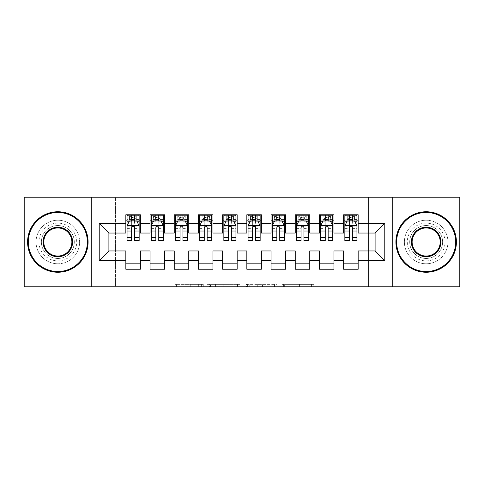<?xml version="1.0" encoding="UTF-8"?>
<svg xmlns="http://www.w3.org/2000/svg" width="484" height="484" viewBox="0 0 484 484"><rect width="100%" height="100%" fill="white"/><g stroke="black" fill="none" stroke-linecap="round" stroke-linejoin="round"><path stroke-width="0.36" stroke-dasharray="2.42 1.81" d="M203.28 286.77L176.382 286.77L203.28 286.77L203.28 284.35L190.75 284.35L190.75 286.77L190.75 284.35L203.28 284.35L203.28 286.77L203.28 284.35L190.75 284.35L190.75 286.77L190.75 284.35L203.28 284.35L176.382 284.35L203.28 284.35M426.162 223.124A18.876 18.876 0 0 0 407.286 242A18.876 18.876 0 0 0 426.162 260.876A18.876 18.876 0 0 0 445.038 242A18.876 18.876 0 0 0 426.162 223.124A18.876 18.876 0 0 0 407.286 242A18.876 18.876 0 0 0 426.162 260.876A18.876 18.876 0 0 0 445.038 242A18.876 18.876 0 0 0 426.162 223.124M57.838 223.124A18.876 18.876 0 0 0 38.962 242A18.876 18.876 0 0 0 57.838 260.876A18.876 18.876 0 0 0 76.714 242A18.876 18.876 0 0 0 57.838 223.124A18.876 18.876 0 0 0 38.962 242A18.876 18.876 0 0 0 57.838 260.876A18.876 18.876 0 0 0 76.714 242A18.876 18.876 0 0 0 57.838 223.124M311.424 286.77L283.394 286.77L311.424 286.77L311.424 284.35L299.427 284.35L313.795 284.35L313.795 286.77L313.795 284.35L283.394 284.35L313.795 284.35L313.795 286.77L313.795 284.35L311.424 284.35L311.424 286.77M297.049 286.77L284.344 286.77L297.049 286.77L297.049 284.35L299.427 284.35L297.049 284.35L297.049 286.77L297.049 284.35L284.344 284.35L284.344 286.77L284.344 284.35L297.049 284.35L297.049 286.77M281.016 286.77L283.394 286.77L281.016 286.77L281.016 284.35L283.394 284.35L281.016 284.35L281.016 286.77M174.004 286.77L176.382 286.77L174.004 286.77L174.004 284.35L176.382 284.35L174.004 284.35L174.004 286.77M368.566 286.77L115.434 286.77L115.434 197.23L368.566 197.23L368.566 286.77L459.8 286.77L459.8 197.23L368.566 197.23L368.566 286.77M24.2 286.77L115.434 286.77L115.434 197.23L24.2 197.23L24.2 286.77M239.919 286.77L237.547 286.77L239.919 286.77L239.919 284.35L239.919 286.77M209.518 286.77L237.547 286.77L207.14 286.77L209.518 286.77L209.518 284.35L239.919 284.35L207.14 284.35L207.14 286.77L207.14 284.35L209.518 284.35L209.518 286.77M246.453 286.77L276.86 286.77L244.081 286.77L246.453 286.77L246.453 284.35L276.86 284.35L276.86 286.77L276.86 284.35L262.485 284.35L262.485 286.77M333.96 263.175L333.96 269.225L319.44 269.225L319.44 263.175L333.96 263.175L333.96 250.954L343.64 250.954L343.64 263.175L358.16 263.175L358.16 250.954L375.1 250.954L375.1 233.046L358.16 233.046L358.16 214.775L343.64 214.775L343.64 220.825L358.16 220.825M319.44 214.775L333.96 214.775L333.96 220.825L319.44 220.825L319.44 214.775M285.56 263.175L285.56 269.225L271.04 269.225L271.04 263.175L285.56 263.175L285.56 250.954L295.24 250.954L295.24 263.175L309.76 263.175L309.76 250.954L319.44 250.954L319.44 263.175M271.04 214.775L285.56 214.775L285.56 220.825L271.04 220.825L271.04 214.775M237.16 263.175L237.16 269.225L222.64 269.225L222.64 263.175L237.16 263.175L237.16 250.954L246.84 250.954L246.84 263.175L261.36 263.175L261.36 250.954L271.04 250.954L271.04 263.175M222.64 214.775L237.16 214.775L237.16 220.825L222.64 220.825L222.64 214.775M188.76 263.175L188.76 269.225L174.24 269.225L174.24 263.175L188.76 263.175L188.76 250.954L198.44 250.954L198.44 263.175L212.96 263.175L212.96 250.954L222.64 250.954L222.64 263.175M174.24 214.775L188.76 214.775L188.76 220.825L174.24 220.825L174.24 214.775M140.36 263.175L140.36 269.225L125.84 269.225L125.84 263.175L140.36 263.175L140.36 250.954L150.04 250.954L150.04 263.175L164.56 263.175L164.56 250.954L174.24 250.954L174.24 263.175M125.84 214.775L140.36 214.775L140.36 220.825L125.84 220.825L125.84 214.775M150.04 214.775L164.56 214.775L164.56 220.825L150.04 220.825L150.04 214.775M164.56 263.175L164.56 269.225L150.04 269.225L150.04 263.175M198.44 214.775L212.96 214.775L212.96 220.825L198.44 220.825L198.44 214.775M212.96 263.175L212.96 269.225L198.44 269.225L198.44 263.175M246.84 214.775L261.36 214.775L261.36 220.825L246.84 220.825L246.84 214.775M261.36 263.175L261.36 269.225L246.84 269.225L246.84 263.175M295.24 214.775L309.76 214.775L309.76 220.825L295.24 220.825L295.24 214.775M309.76 263.175L309.76 269.225L295.24 269.225L295.24 263.175M358.16 263.175L358.16 269.225L343.64 269.225L343.64 263.175M343.64 220.825L343.64 233.046L333.96 233.046L333.96 220.825M319.44 220.825L319.44 233.046L309.76 233.046L309.76 220.825M295.24 220.825L295.24 233.046L285.56 233.046L285.56 220.825M271.04 220.825L271.04 233.046L261.36 233.046L261.36 220.825M246.84 220.825L246.84 233.046L237.16 233.046L237.16 220.825M222.64 220.825L222.64 233.046L212.96 233.046L212.96 220.825M198.44 220.825L198.44 233.046L188.76 233.046L188.76 220.825M174.24 220.825L174.24 233.046L164.56 233.046L164.56 220.825M125.84 220.825L125.84 233.046L108.9 233.046L108.9 250.954L125.84 250.954L125.84 263.175M150.04 220.825L150.04 233.046L140.36 233.046L140.36 220.825M349.448 220.825L344.85 220.825L344.85 217.921L349.448 217.921L349.448 214.775L356.95 214.775L344.85 214.775L344.85 220.825L352.352 220.825M325.248 220.825L320.65 220.825L320.65 217.921L325.248 217.921L325.248 214.775L332.75 214.775L320.65 214.775L320.65 220.825L328.152 220.825M301.048 220.825L296.45 220.825L296.45 217.921L301.048 217.921L301.048 214.775L308.55 214.775L296.45 214.775L296.45 220.825L303.952 220.825M276.848 220.825L272.25 220.825L272.25 217.921L276.848 217.921L276.848 214.775L284.35 214.775L272.25 214.775L272.25 220.825L279.752 220.825M252.648 220.825L248.05 220.825L248.05 217.921L252.648 217.921L252.648 214.775L260.15 214.775L248.05 214.775L248.05 220.825L255.552 220.825M228.448 220.825L223.85 220.825L223.85 217.921L228.448 217.921L228.448 214.775L235.95 214.775L223.85 214.775L223.85 220.825L231.352 220.825M204.248 220.825L199.65 220.825L199.65 217.921L204.248 217.921L204.248 214.775L211.75 214.775L199.65 214.775L199.65 220.825L207.152 220.825M180.048 220.825L175.45 220.825L175.45 217.921L180.048 217.921L180.048 214.775L187.55 214.775L175.45 214.775L175.45 220.825L182.952 220.825M155.848 220.825L151.25 220.825L151.25 217.921L155.848 217.921L155.848 214.775L163.35 214.775L151.25 214.775L151.25 220.825L158.752 220.825M131.648 220.825L127.05 220.825L127.05 217.921L131.648 217.921L131.648 214.775L139.15 214.775L127.05 214.775L127.05 220.825L134.552 220.825M91.234 286.77L91.234 197.23M392.766 197.23L392.766 286.77M212.131 286.77L215.574 286.77L212.131 286.77L212.131 284.35L210.467 284.35L210.467 286.77L210.467 284.35L215.574 284.35L212.131 284.35L212.131 286.77M215.574 286.77L223.172 286.77L215.574 286.77L215.574 284.35L223.172 284.35L223.172 286.77L223.172 284.35L215.574 284.35L215.574 286.77M246.453 284.35L260.114 284.35L260.114 286.77L260.114 284.35L257.736 284.35L260.114 284.35L260.114 286.77L260.114 284.35L262.485 284.35M247.403 284.35L247.403 286.77L247.403 284.35M244.081 284.35L244.081 286.77L244.081 284.35M127.05 225.786L127.05 237.402L127.05 225.786L129.47 220.946L136.73 220.946L139.15 225.786L139.15 237.402L139.15 225.786M127.05 240.548L127.05 217.921L139.15 217.921L139.15 220.825L127.05 220.825L127.637 219.978L138.563 219.978L127.637 219.978M139.15 240.548L139.15 217.921L134.552 217.921L134.552 214.775M134.915 217.437L134.915 218.163L131.285 218.163L131.285 217.437L134.915 217.437L136.73 215.622L136.73 219.978L136.73 215.622L138.563 215.622L139.15 214.775L139.15 220.825L138.563 219.978M131.648 240.548L131.648 227.008L127.05 227.008M127.05 226.161L131.648 226.161L131.648 237.402L131.648 227.601C132.616 225.768 133.584 225.768 134.552 227.601L134.552 237.402L134.552 226.161L139.15 226.161M136.73 215.622L127.637 215.622L127.05 214.775L131.648 214.775M131.648 217.921L131.648 227.008M139.15 227.008L134.552 227.008L134.552 217.921M131.648 226.161L131.648 220.946M134.552 220.946L134.552 226.161M134.552 227.008L134.552 240.548M131.285 217.437L129.47 215.622L129.47 219.978L131.285 218.163M129.47 215.622L129.47 219.978M127.637 215.622L138.563 215.622M136.73 219.978L134.915 218.163M151.25 225.786L151.25 237.402L151.25 225.786L153.67 220.946L160.93 220.946L163.35 225.786L163.35 237.402L163.35 225.786M151.25 240.548L151.25 217.921L163.35 217.921L163.35 220.825L151.25 220.825L151.837 219.978L162.763 219.978L151.837 219.978M163.35 240.548L163.35 217.921L158.752 217.921L158.752 214.775M159.115 217.437L159.115 218.163L155.485 218.163L155.485 217.437L159.115 217.437L160.93 215.622L160.93 219.978L160.93 215.622L162.763 215.622L163.35 214.775L163.35 220.825L162.763 219.978M155.848 240.548L155.848 227.008L151.25 227.008M151.25 226.161L155.848 226.161L155.848 237.402L155.848 227.601C156.816 225.768 157.784 225.768 158.752 227.601L158.752 237.402L158.752 226.161L163.35 226.161M160.93 215.622L151.837 215.622L151.25 214.775L155.848 214.775M155.848 217.921L155.848 227.008M163.35 227.008L158.752 227.008L158.752 217.921M155.848 226.161L155.848 220.946M158.752 220.946L158.752 226.161M158.752 227.008L158.752 240.548M155.485 217.437L153.67 215.622L153.67 219.978L155.485 218.163M153.67 215.622L153.67 219.978M151.837 215.622L162.763 215.622M160.93 219.978L159.115 218.163M175.45 225.786L175.45 237.402L175.45 225.786L177.87 220.946L185.13 220.946L187.55 225.786L187.55 237.402L187.55 225.786M175.45 240.548L175.45 217.921L187.55 217.921L187.55 220.825L175.45 220.825L176.037 219.978L186.963 219.978L176.037 219.978M187.55 240.548L187.55 217.921L182.952 217.921L182.952 214.775M183.315 217.437L183.315 218.163L179.685 218.163L179.685 217.437L183.315 217.437L185.13 215.622L185.13 219.978L185.13 215.622L186.963 215.622L187.55 214.775L187.55 220.825L186.963 219.978M180.048 240.548L180.048 227.008L175.45 227.008M175.45 226.161L180.048 226.161L180.048 237.402L180.048 227.601C181.016 225.768 181.984 225.768 182.952 227.601L182.952 237.402L182.952 226.161L187.55 226.161M185.13 215.622L176.037 215.622L175.45 214.775L180.048 214.775M180.048 217.921L180.048 227.008M187.55 227.008L182.952 227.008L182.952 217.921M180.048 226.161L180.048 220.946M182.952 220.946L182.952 226.161M182.952 227.008L182.952 240.548M179.685 217.437L177.87 215.622L177.87 219.978L179.685 218.163M177.87 215.622L177.87 219.978M176.037 215.622L186.963 215.622M185.13 219.978L183.315 218.163M57.838 211.75A30.25 30.25 0 0 1 88.088 242A30.25 30.25 0 0 1 57.838 272.25A30.25 30.25 0 0 1 27.588 242A30.25 30.25 0 0 1 57.838 211.75A30.25 30.25 0 0 1 88.088 242A30.25 30.25 0 0 1 57.838 272.25A30.25 30.25 0 0 1 27.588 242A30.25 30.25 0 0 1 57.838 211.75A30.25 30.25 0 0 1 88.088 242A30.25 30.25 0 0 1 57.838 272.25A30.25 30.25 0 0 1 27.588 242A30.25 30.25 0 0 1 57.838 211.75M57.838 263.78A21.78 21.78 0 0 0 79.618 242A21.78 21.78 0 0 0 57.838 220.22A21.78 21.78 0 0 1 79.618 242A21.78 21.78 0 0 1 57.838 263.78A21.78 21.78 0 0 1 36.058 242A21.78 21.78 0 0 1 57.838 220.22A21.78 21.78 0 0 0 36.058 242A21.78 21.78 0 0 0 57.838 263.78M57.838 256.036A14.036 14.036 0 0 1 43.802 242A14.036 14.036 0 0 1 57.838 227.964A14.036 14.036 0 0 1 71.874 242A14.036 14.036 0 0 1 57.838 256.036M57.838 225.544A16.456 16.456 0 0 1 74.294 242A16.456 16.456 0 0 1 57.838 258.456A16.456 16.456 0 0 1 41.382 242A16.456 16.456 0 0 1 57.838 225.544A16.456 16.456 0 0 1 74.294 242A16.456 16.456 0 0 1 57.838 258.456A16.456 16.456 0 0 1 41.382 242A16.456 16.456 0 0 1 57.838 225.544M426.162 211.75A30.25 30.25 0 0 1 456.412 242A30.25 30.25 0 0 1 426.162 272.25A30.25 30.25 0 0 1 395.912 242A30.25 30.25 0 0 1 426.162 211.75A30.25 30.25 0 0 1 456.412 242A30.25 30.25 0 0 1 426.162 272.25A30.25 30.25 0 0 1 395.912 242A30.25 30.25 0 0 1 426.162 211.75A30.25 30.25 0 0 1 456.412 242A30.25 30.25 0 0 1 426.162 272.25A30.25 30.25 0 0 1 395.912 242A30.25 30.25 0 0 1 426.162 211.75M426.162 263.78A21.78 21.78 0 0 0 447.942 242A21.78 21.78 0 0 0 426.162 220.22A21.78 21.78 0 0 1 447.942 242A21.78 21.78 0 0 1 426.162 263.78A21.78 21.78 0 0 1 404.382 242A21.78 21.78 0 0 1 426.162 220.22A21.78 21.78 0 0 0 404.382 242A21.78 21.78 0 0 0 426.162 263.78M426.162 256.036A14.036 14.036 0 0 1 412.126 242A14.036 14.036 0 0 1 426.162 227.964A14.036 14.036 0 0 1 440.198 242A14.036 14.036 0 0 1 426.162 256.036M426.162 225.544A16.456 16.456 0 0 1 442.618 242A16.456 16.456 0 0 1 426.162 258.456A16.456 16.456 0 0 1 409.706 242A16.456 16.456 0 0 1 426.162 225.544A16.456 16.456 0 0 1 442.618 242A16.456 16.456 0 0 1 426.162 258.456A16.456 16.456 0 0 1 409.706 242A16.456 16.456 0 0 1 426.162 225.544M199.65 225.786L199.65 237.402L199.65 225.786L202.07 220.946L209.33 220.946L211.75 225.786L211.75 237.402L211.75 225.786M199.65 240.548L199.65 217.921L211.75 217.921L211.75 220.825L199.65 220.825L200.237 219.978L211.163 219.978L200.237 219.978M211.75 240.548L211.75 217.921L207.152 217.921L207.152 214.775M207.515 217.437L207.515 218.163L203.885 218.163L203.885 217.437L207.515 217.437L209.33 215.622L209.33 219.978L209.33 215.622L211.163 215.622L211.75 214.775L211.75 220.825L211.163 219.978M204.248 240.548L204.248 227.008L199.65 227.008M199.65 226.161L204.248 226.161L204.248 237.402L204.248 227.601C205.216 225.768 206.184 225.768 207.152 227.601L207.152 237.402L207.152 226.161L211.75 226.161M209.33 215.622L200.237 215.622L199.65 214.775L204.248 214.775M204.248 217.921L204.248 227.008M211.75 227.008L207.152 227.008L207.152 217.921M204.248 226.161L204.248 220.946M207.152 220.946L207.152 226.161M207.152 227.008L207.152 240.548M203.885 217.437L202.07 215.622L202.07 219.978L203.885 218.163M202.07 215.622L202.07 219.978M200.237 215.622L211.163 215.622M209.33 219.978L207.515 218.163M223.85 225.786L223.85 237.402L223.85 225.786L226.27 220.946L233.53 220.946L235.95 225.786L235.95 237.402L235.95 225.786M223.85 240.548L223.85 217.921L235.95 217.921L235.95 220.825L223.85 220.825L224.437 219.978L235.363 219.978L224.437 219.978M235.95 240.548L235.95 217.921L231.352 217.921L231.352 214.775M231.715 217.437L231.715 218.163L228.085 218.163L228.085 217.437L231.715 217.437L233.53 215.622L233.53 219.978L233.53 215.622L235.363 215.622L235.95 214.775L235.95 220.825L235.363 219.978M228.448 240.548L228.448 227.008L223.85 227.008M223.85 226.161L228.448 226.161L228.448 237.402L228.448 227.601C229.416 225.768 230.384 225.768 231.352 227.601L231.352 237.402L231.352 226.161L235.95 226.161M233.53 215.622L224.437 215.622L223.85 214.775L228.448 214.775M228.448 217.921L228.448 227.008M235.95 227.008L231.352 227.008L231.352 217.921M228.448 226.161L228.448 220.946M231.352 220.946L231.352 226.161M231.352 227.008L231.352 240.548M228.085 217.437L226.27 215.622L226.27 219.978L228.085 218.163M226.27 215.622L226.27 219.978M224.437 215.622L235.363 215.622M233.53 219.978L231.715 218.163M248.05 225.786L248.05 237.402L248.05 225.786L250.47 220.946L257.73 220.946L260.15 225.786L260.15 237.402L260.15 225.786M248.05 240.548L248.05 217.921L260.15 217.921L260.15 220.825L248.05 220.825L248.637 219.978L259.563 219.978L248.637 219.978M260.15 240.548L260.15 217.921L255.552 217.921L255.552 214.775M255.915 217.437L255.915 218.163L252.285 218.163L252.285 217.437L255.915 217.437L257.73 215.622L257.73 219.978L257.73 215.622L259.563 215.622L260.15 214.775L260.15 220.825L259.563 219.978M252.648 240.548L252.648 227.008L248.05 227.008M248.05 226.161L252.648 226.161L252.648 237.402L252.648 227.601C253.616 225.768 254.584 225.768 255.552 227.601L255.552 237.402L255.552 226.161L260.15 226.161M257.73 215.622L248.637 215.622L248.05 214.775L252.648 214.775M252.648 217.921L252.648 227.008M260.15 227.008L255.552 227.008L255.552 217.921M252.648 226.161L252.648 220.946M255.552 220.946L255.552 226.161M255.552 227.008L255.552 240.548M252.285 217.437L250.47 215.622L250.47 219.978L252.285 218.163M250.47 215.622L250.47 219.978M248.637 215.622L259.563 215.622M257.73 219.978L255.915 218.163M272.25 225.786L272.25 237.402L272.25 225.786L274.67 220.946L281.93 220.946L284.35 225.786L284.35 237.402L284.35 225.786M272.25 240.548L272.25 217.921L284.35 217.921L284.35 220.825L272.25 220.825L272.837 219.978L283.763 219.978L272.837 219.978M284.35 240.548L284.35 217.921L279.752 217.921L279.752 214.775M280.115 217.437L280.115 218.163L276.485 218.163L276.485 217.437L280.115 217.437L281.93 215.622L281.93 219.978L281.93 215.622L283.763 215.622L284.35 214.775L284.35 220.825L283.763 219.978M276.848 240.548L276.848 227.008L272.25 227.008M272.25 226.161L276.848 226.161L276.848 237.402L276.848 227.601C277.816 225.768 278.784 225.768 279.752 227.601L279.752 237.402L279.752 226.161L284.35 226.161M281.93 215.622L272.837 215.622L272.25 214.775L276.848 214.775M276.848 217.921L276.848 227.008M284.35 227.008L279.752 227.008L279.752 217.921M276.848 226.161L276.848 220.946M279.752 220.946L279.752 226.161M279.752 227.008L279.752 240.548M276.485 217.437L274.67 215.622L274.67 219.978L276.485 218.163M274.67 215.622L274.67 219.978M272.837 215.622L283.763 215.622M281.93 219.978L280.115 218.163M296.45 225.786L296.45 237.402L296.45 225.786L298.87 220.946L306.13 220.946L308.55 225.786L308.55 237.402L308.55 225.786M296.45 240.548L296.45 217.921L308.55 217.921L308.55 220.825L296.45 220.825L297.037 219.978L307.963 219.978L297.037 219.978M308.55 240.548L308.55 217.921L303.952 217.921L303.952 214.775M304.315 217.437L304.315 218.163L300.685 218.163L300.685 217.437L304.315 217.437L306.13 215.622L306.13 219.978L306.13 215.622L307.963 215.622L308.55 214.775L308.55 220.825L307.963 219.978M301.048 240.548L301.048 227.008L296.45 227.008M296.45 226.161L301.048 226.161L301.048 237.402L301.048 227.601C302.016 225.768 302.984 225.768 303.952 227.601L303.952 237.402L303.952 226.161L308.55 226.161M306.13 215.622L297.037 215.622L296.45 214.775L301.048 214.775M301.048 217.921L301.048 227.008M308.55 227.008L303.952 227.008L303.952 217.921M301.048 226.161L301.048 220.946M303.952 220.946L303.952 226.161M303.952 227.008L303.952 240.548M300.685 217.437L298.87 215.622L298.87 219.978L300.685 218.163M298.87 215.622L298.87 219.978M297.037 215.622L307.963 215.622M306.13 219.978L304.315 218.163M320.65 225.786L320.65 237.402L320.65 225.786L323.07 220.946L330.33 220.946L332.75 225.786L332.75 237.402L332.75 225.786M320.65 240.548L320.65 217.921L332.75 217.921L332.75 220.825L320.65 220.825L321.237 219.978L332.163 219.978L321.237 219.978M332.75 240.548L332.75 217.921L328.152 217.921L328.152 214.775M328.515 217.437L328.515 218.163L324.885 218.163L324.885 217.437L328.515 217.437L330.33 215.622L330.33 219.978L330.33 215.622L332.163 215.622L332.75 214.775L332.75 220.825L332.163 219.978M325.248 240.548L325.248 227.008L320.65 227.008M320.65 226.161L325.248 226.161L325.248 237.402L325.248 227.601C326.216 225.768 327.184 225.768 328.152 227.601L328.152 237.402L328.152 226.161L332.75 226.161M330.33 215.622L321.237 215.622L320.65 214.775L325.248 214.775M325.248 217.921L325.248 227.008M332.75 227.008L328.152 227.008L328.152 217.921M325.248 226.161L325.248 220.946M328.152 220.946L328.152 226.161M328.152 227.008L328.152 240.548M324.885 217.437L323.07 215.622L323.07 219.978L324.885 218.163M323.07 215.622L323.07 219.978M321.237 215.622L332.163 215.622M330.33 219.978L328.515 218.163M344.85 225.786L344.85 237.402L344.85 225.786L347.27 220.946L354.53 220.946L356.95 225.786L356.95 237.402L356.95 225.786M344.85 240.548L344.85 217.921L356.95 217.921L356.95 220.825L344.85 220.825L345.437 219.978L356.363 219.978L345.437 219.978M356.95 240.548L356.95 217.921L352.352 217.921L352.352 214.775M352.715 217.437L352.715 218.163L349.085 218.163L349.085 217.437L352.715 217.437L354.53 215.622L354.53 219.978L354.53 215.622L356.363 215.622L356.95 214.775L356.95 220.825L356.363 219.978M349.448 240.548L349.448 227.008L344.85 227.008M344.85 226.161L349.448 226.161L349.448 237.402L349.448 227.601C350.416 225.768 351.384 225.768 352.352 227.601L352.352 237.402L352.352 226.161L356.95 226.161M354.53 215.622L345.437 215.622L344.85 214.775L349.448 214.775M349.448 217.921L349.448 227.008M356.95 227.008L352.352 227.008L352.352 217.921M349.448 226.161L349.448 220.946M352.352 220.946L352.352 226.161M352.352 227.008L352.352 240.548M349.085 217.437L347.27 215.622L347.27 219.978L349.085 218.163M347.27 215.622L347.27 219.978M345.437 215.622L356.363 215.622M354.53 219.978L352.715 218.163M201.616 284.35L201.616 286.77L201.616 284.35M198.349 284.35L198.349 286.77L198.349 284.35M176.382 284.35L176.382 286.77L176.382 284.35M237.547 284.35L237.547 286.77L237.547 284.35M274.482 284.35L274.482 286.77L274.482 284.35M257.736 284.35L257.736 286.77L257.736 284.35M249.78 284.35L249.78 286.77L249.78 284.35M299.427 284.35L299.427 286.77L299.427 284.35M283.394 284.35L283.394 286.77L283.394 284.35M127.11 225.665L139.089 225.665M127.05 234.885L131.648 234.885M131.648 222.083L127.05 222.083M139.15 222.083L134.552 222.083M129.325 221.236L131.648 221.236M134.552 221.236L136.875 221.236M134.552 234.885L139.15 234.885M127.05 228.4L131.648 228.4M134.552 228.4L139.15 228.4M139.15 219.464L134.552 219.464M131.648 219.464L127.05 219.464M136.845 215.622L136.845 219.978M129.355 215.622L129.355 219.978M151.31 225.665L163.289 225.665M151.25 234.885L155.848 234.885M155.848 222.083L151.25 222.083M163.35 222.083L158.752 222.083M153.525 221.236L155.848 221.236M158.752 221.236L161.075 221.236M158.752 234.885L163.35 234.885M151.25 228.4L155.848 228.4M158.752 228.4L163.35 228.4M163.35 219.464L158.752 219.464M155.848 219.464L151.25 219.464M161.045 215.622L161.045 219.978M153.555 215.622L153.555 219.978M175.511 225.665L187.489 225.665M175.45 234.885L180.048 234.885M180.048 222.083L175.45 222.083M187.55 222.083L182.952 222.083M177.725 221.236L180.048 221.236M182.952 221.236L185.275 221.236M182.952 234.885L187.55 234.885M175.45 228.4L180.048 228.4M182.952 228.4L187.55 228.4M187.55 219.464L182.952 219.464M180.048 219.464L175.45 219.464M185.245 215.622L185.245 219.978M177.755 215.622L177.755 219.978M199.71 225.665L211.689 225.665M199.65 234.885L204.248 234.885M204.248 222.083L199.65 222.083M211.75 222.083L207.152 222.083M201.925 221.236L204.248 221.236M207.152 221.236L209.475 221.236M207.152 234.885L211.75 234.885M199.65 228.4L204.248 228.4M207.152 228.4L211.75 228.4M211.75 219.464L207.152 219.464M204.248 219.464L199.65 219.464M209.445 215.622L209.445 219.978M201.955 215.622L201.955 219.978M223.911 225.665L235.889 225.665M223.85 234.885L228.448 234.885M228.448 222.083L223.85 222.083M235.95 222.083L231.352 222.083M226.125 221.236L228.448 221.236M231.352 221.236L233.675 221.236M231.352 234.885L235.95 234.885M223.85 228.4L228.448 228.4M231.352 228.4L235.95 228.4M235.95 219.464L231.352 219.464M228.448 219.464L223.85 219.464M233.645 215.622L233.645 219.978M226.155 215.622L226.155 219.978M248.111 225.665L260.089 225.665M248.05 234.885L252.648 234.885M252.648 222.083L248.05 222.083M260.15 222.083L255.552 222.083M250.325 221.236L252.648 221.236M255.552 221.236L257.875 221.236M255.552 234.885L260.15 234.885M248.05 228.4L252.648 228.4M255.552 228.4L260.15 228.4M260.15 219.464L255.552 219.464M252.648 219.464L248.05 219.464M257.845 215.622L257.845 219.978M250.355 215.622L250.355 219.978M272.31 225.665L284.289 225.665M272.25 234.885L276.848 234.885M276.848 222.083L272.25 222.083M284.35 222.083L279.752 222.083M274.525 221.236L276.848 221.236M279.752 221.236L282.075 221.236M279.752 234.885L284.35 234.885M272.25 228.4L276.848 228.4M279.752 228.4L284.35 228.4M284.35 219.464L279.752 219.464M276.848 219.464L272.25 219.464M282.045 215.622L282.045 219.978M274.555 215.622L274.555 219.978M296.51 225.665L308.489 225.665M296.45 234.885L301.048 234.885M301.048 222.083L296.45 222.083M308.55 222.083L303.952 222.083M298.725 221.236L301.048 221.236M303.952 221.236L306.275 221.236M303.952 234.885L308.55 234.885M296.45 228.4L301.048 228.4M303.952 228.4L308.55 228.4M308.55 219.464L303.952 219.464M301.048 219.464L296.45 219.464M306.245 215.622L306.245 219.978M298.755 215.622L298.755 219.978M320.711 225.665L332.689 225.665M320.65 234.885L325.248 234.885M325.248 222.083L320.65 222.083M332.75 222.083L328.152 222.083M322.925 221.236L325.248 221.236M328.152 221.236L330.475 221.236M328.152 234.885L332.75 234.885M320.65 228.4L325.248 228.4M328.152 228.4L332.75 228.4M332.75 219.464L328.152 219.464M325.248 219.464L320.65 219.464M330.445 215.622L330.445 219.978M322.955 215.622L322.955 219.978M344.911 225.665L356.889 225.665M344.85 234.885L349.448 234.885M349.448 222.083L344.85 222.083M356.95 222.083L352.352 222.083M347.125 221.236L349.448 221.236M352.352 221.236L354.675 221.236M352.352 234.885L356.95 234.885M344.85 228.4L349.448 228.4M352.352 228.4L356.95 228.4M356.95 219.464L352.352 219.464M349.448 219.464L344.85 219.464M354.645 215.622L354.645 219.978M347.155 215.622L347.155 219.978M127.05 237.402L131.648 237.402M134.552 237.402L139.15 237.402M151.25 237.402L155.848 237.402M158.752 237.402L163.35 237.402M175.45 237.402L180.048 237.402M182.952 237.402L187.55 237.402M199.65 237.402L204.248 237.402M207.152 237.402L211.75 237.402M223.85 237.402L228.448 237.402M231.352 237.402L235.95 237.402M248.05 237.402L252.648 237.402M255.552 237.402L260.15 237.402M272.25 237.402L276.848 237.402M279.752 237.402L284.35 237.402M296.45 237.402L301.048 237.402M303.952 237.402L308.55 237.402M320.65 237.402L325.248 237.402M328.152 237.402L332.75 237.402M344.85 237.402L349.448 237.402M352.352 237.402L356.95 237.402"/><path stroke-width="0.73" d="M392.766 286.77L459.8 286.77L459.8 197.23L392.766 197.23L392.766 286.77L91.234 286.77L91.234 197.23L24.2 197.23L24.2 286.77L91.234 286.77M392.766 197.23L91.234 197.23M99.22 260.634L99.22 223.366L125.84 223.366L125.84 233.046L108.9 233.046L108.9 250.954L99.22 260.634L125.84 260.634L125.84 269.225L140.36 269.225L140.36 260.634L150.04 260.634L150.04 269.225L164.56 269.225L164.56 260.634L174.24 260.634L174.24 269.225L188.76 269.225L188.76 260.634L198.44 260.634L198.44 269.225L212.96 269.225L212.96 260.634L222.64 260.634L222.64 269.225L237.16 269.225L237.16 260.634L246.84 260.634L246.84 269.225L261.36 269.225L261.36 260.634L271.04 260.634L271.04 269.225L285.56 269.225L285.56 260.634L295.24 260.634L295.24 269.225L309.76 269.225L309.76 260.634L319.44 260.634L319.44 269.225L333.96 269.225L333.96 260.634L343.64 260.634L343.64 269.225L358.16 269.225L358.16 250.954L375.1 250.954L375.1 233.046L358.16 233.046L358.16 223.366L384.78 223.366L384.78 260.634L358.16 260.634M358.16 223.366L358.16 214.775L343.64 214.775L343.64 223.366L333.96 223.366L333.96 214.775L319.44 214.775L319.44 223.366L309.76 223.366L309.76 214.775L295.24 214.775L295.24 223.366L285.56 223.366L285.56 214.775L271.04 214.775L271.04 223.366L261.36 223.366L261.36 214.775L246.84 214.775L246.84 223.366L237.16 223.366L237.16 214.775L222.64 214.775L222.64 223.366L212.96 223.366L212.96 214.775L198.44 214.775L198.44 223.366L188.76 223.366L188.76 214.775L174.24 214.775L174.24 223.366L164.56 223.366L164.56 214.775L150.04 214.775L150.04 223.366L140.36 223.366L140.36 214.775L125.84 214.775L125.84 223.366M333.96 260.634L333.96 250.954L343.64 250.954L343.64 260.634M384.78 223.366L375.1 233.046M309.76 260.634L309.76 250.954L319.44 250.954L319.44 260.634M343.64 223.366L343.64 233.046L333.96 233.046L333.96 223.366M285.56 260.634L285.56 250.954L295.24 250.954L295.24 260.634M319.44 223.366L319.44 233.046L309.76 233.046L309.76 223.366M261.36 260.634L261.36 250.954L271.04 250.954L271.04 260.634M295.24 223.366L295.24 233.046L285.56 233.046L285.56 223.366M237.16 260.634L237.16 250.954L246.84 250.954L246.84 260.634M271.04 223.366L271.04 233.046L261.36 233.046L261.36 223.366M212.96 260.634L212.96 250.954L222.64 250.954L222.64 260.634M246.84 223.366L246.84 233.046L237.16 233.046L237.16 223.366M188.76 260.634L188.76 250.954L198.44 250.954L198.44 260.634M222.64 223.366L222.64 233.046L212.96 233.046L212.96 223.366M164.56 260.634L164.56 250.954L174.24 250.954L174.24 260.634M198.44 223.366L198.44 233.046L188.76 233.046L188.76 223.366M140.36 260.634L140.36 250.954L150.04 250.954L150.04 260.634M174.24 223.366L174.24 233.046L164.56 233.046L164.56 223.366M108.9 250.954L125.84 250.954L125.84 260.634M150.04 223.366L150.04 233.046L140.36 233.046L140.36 223.366M343.64 220.825L344.85 220.825M356.95 220.825L358.16 220.825M319.44 220.825L320.65 220.825M332.75 220.825L333.96 220.825M295.24 220.825L296.45 220.825M308.55 220.825L309.76 220.825M271.04 220.825L272.25 220.825M284.35 220.825L285.56 220.825M246.84 220.825L248.05 220.825M260.15 220.825L261.36 220.825M222.64 220.825L223.85 220.825M235.95 220.825L237.16 220.825M198.44 220.825L199.65 220.825M211.75 220.825L212.96 220.825M174.24 220.825L175.45 220.825M187.55 220.825L188.76 220.825M150.04 220.825L151.25 220.825M163.35 220.825L164.56 220.825M125.84 220.825L127.05 220.825M139.15 220.825L140.36 220.825M125.84 263.175L140.36 263.175M150.04 263.175L164.56 263.175M174.24 263.175L188.76 263.175M198.44 263.175L212.96 263.175M222.64 263.175L237.16 263.175M246.84 263.175L261.36 263.175M271.04 263.175L285.56 263.175M295.24 263.175L309.76 263.175M319.44 263.175L333.96 263.175M343.64 263.175L358.16 263.175M99.22 223.366L108.9 233.046M375.1 250.954L384.78 260.634M134.552 217.921L131.648 217.921M139.15 237.517L134.552 237.517L134.552 240.548L139.15 240.548L139.15 225.786L136.73 220.946L129.47 220.946L127.05 225.786L127.05 240.548L131.648 240.548L131.648 237.517L127.05 237.517M127.05 225.786L127.05 214.775M139.15 225.786L139.15 214.775M131.648 220.946L131.648 214.775M134.552 214.775L134.552 220.946M134.552 237.517L134.552 227.601C133.584 225.738 132.616 225.738 131.648 227.601L131.648 237.517M134.552 220.825L131.648 220.825M158.752 217.921L155.848 217.921M163.35 237.517L158.752 237.517L158.752 240.548L163.35 240.548L163.35 225.786L160.93 220.946L153.67 220.946L151.25 225.786L151.25 240.548L155.848 240.548L155.848 237.517L151.25 237.517M151.25 225.786L151.25 214.775M163.35 225.786L163.35 214.775M155.848 220.946L155.848 214.775M158.752 214.775L158.752 220.946M158.752 237.517L158.752 227.601C157.784 225.738 156.816 225.738 155.848 227.601L155.848 237.517M158.752 220.825L155.848 220.825M182.952 217.921L180.048 217.921M187.55 237.517L182.952 237.517L182.952 240.548L187.55 240.548L187.55 225.786L185.13 220.946L177.87 220.946L175.45 225.786L175.45 240.548L180.048 240.548L180.048 237.517L175.45 237.517M175.45 225.786L175.45 214.775M187.55 225.786L187.55 214.775M180.048 220.946L180.048 214.775M182.952 214.775L182.952 220.946M182.952 237.517L182.952 227.601C181.984 225.738 181.016 225.738 180.048 227.601L180.048 237.517M182.952 220.825L180.048 220.825M57.838 271.524A29.524 29.524 0 0 0 87.362 242A29.524 29.524 0 0 0 57.838 212.476A29.524 29.524 0 0 0 28.314 242A29.524 29.524 0 0 0 57.838 271.524M57.838 211.75A30.25 30.25 0 0 1 88.088 242A30.25 30.25 0 0 1 57.838 272.25A30.25 30.25 0 0 1 27.588 242A30.25 30.25 0 0 1 57.838 211.75M57.838 256.762A14.762 14.762 0 0 1 43.076 242A14.762 14.762 0 0 1 57.838 227.238A14.762 14.762 0 0 1 72.6 242A14.762 14.762 0 0 1 57.838 256.762M57.838 227.964A14.036 14.036 0 0 0 43.802 242A14.036 14.036 0 0 0 57.838 256.036A14.036 14.036 0 0 0 71.874 242A14.036 14.036 0 0 0 57.838 227.964M426.162 271.524A29.524 29.524 0 0 0 455.686 242A29.524 29.524 0 0 0 426.162 212.476A29.524 29.524 0 0 0 396.638 242A29.524 29.524 0 0 0 426.162 271.524M426.162 211.75A30.25 30.25 0 0 1 456.412 242A30.25 30.25 0 0 1 426.162 272.25A30.25 30.25 0 0 1 395.912 242A30.25 30.25 0 0 1 426.162 211.75M426.162 256.762A14.762 14.762 0 0 1 411.4 242A14.762 14.762 0 0 1 426.162 227.238A14.762 14.762 0 0 1 440.924 242A14.762 14.762 0 0 1 426.162 256.762M426.162 227.964A14.036 14.036 0 0 0 412.126 242A14.036 14.036 0 0 0 426.162 256.036A14.036 14.036 0 0 0 440.198 242A14.036 14.036 0 0 0 426.162 227.964M207.152 217.921L204.248 217.921M211.75 237.517L207.152 237.517L207.152 240.548L211.75 240.548L211.75 225.786L209.33 220.946L202.07 220.946L199.65 225.786L199.65 240.548L204.248 240.548L204.248 237.517L199.65 237.517M199.65 225.786L199.65 214.775M211.75 225.786L211.75 214.775M204.248 220.946L204.248 214.775M207.152 214.775L207.152 220.946M207.152 237.517L207.152 227.601C206.184 225.738 205.216 225.738 204.248 227.601L204.248 237.517M207.152 220.825L204.248 220.825M231.352 217.921L228.448 217.921M235.95 237.517L231.352 237.517L231.352 240.548L235.95 240.548L235.95 225.786L233.53 220.946L226.27 220.946L223.85 225.786L223.85 240.548L228.448 240.548L228.448 237.517L223.85 237.517M223.85 225.786L223.85 214.775M235.95 225.786L235.95 214.775M228.448 220.946L228.448 214.775M231.352 214.775L231.352 220.946M231.352 237.517L231.352 227.601C230.384 225.738 229.416 225.738 228.448 227.601L228.448 237.517M231.352 220.825L228.448 220.825M255.552 217.921L252.648 217.921M260.15 237.517L255.552 237.517L255.552 240.548L260.15 240.548L260.15 225.786L257.73 220.946L250.47 220.946L248.05 225.786L248.05 240.548L252.648 240.548L252.648 237.517L248.05 237.517M248.05 225.786L248.05 214.775M260.15 225.786L260.15 214.775M252.648 220.946L252.648 214.775M255.552 214.775L255.552 220.946M255.552 237.517L255.552 227.601C254.584 225.738 253.616 225.738 252.648 227.601L252.648 237.517M255.552 220.825L252.648 220.825M279.752 217.921L276.848 217.921M284.35 237.517L279.752 237.517L279.752 240.548L284.35 240.548L284.35 225.786L281.93 220.946L274.67 220.946L272.25 225.786L272.25 240.548L276.848 240.548L276.848 237.517L272.25 237.517M272.25 225.786L272.25 214.775M284.35 225.786L284.35 214.775M276.848 220.946L276.848 214.775M279.752 214.775L279.752 220.946M279.752 237.517L279.752 227.601C278.784 225.738 277.816 225.738 276.848 227.601L276.848 237.517M279.752 220.825L276.848 220.825M303.952 217.921L301.048 217.921M308.55 237.517L303.952 237.517L303.952 240.548L308.55 240.548L308.55 225.786L306.13 220.946L298.87 220.946L296.45 225.786L296.45 240.548L301.048 240.548L301.048 237.517L296.45 237.517M296.45 225.786L296.45 214.775M308.55 225.786L308.55 214.775M301.048 220.946L301.048 214.775M303.952 214.775L303.952 220.946M303.952 237.517L303.952 227.601C302.984 225.738 302.016 225.738 301.048 227.601L301.048 237.517M303.952 220.825L301.048 220.825M328.152 217.921L325.248 217.921M332.75 237.517L328.152 237.517L328.152 240.548L332.75 240.548L332.75 225.786L330.33 220.946L323.07 220.946L320.65 225.786L320.65 240.548L325.248 240.548L325.248 237.517L320.65 237.517M320.65 225.786L320.65 214.775M332.75 225.786L332.75 214.775M325.248 220.946L325.248 214.775M328.152 214.775L328.152 220.946M328.152 237.517L328.152 227.601C327.184 225.738 326.216 225.738 325.248 227.601L325.248 237.517M328.152 220.825L325.248 220.825M352.352 217.921L349.448 217.921M356.95 237.517L352.352 237.517L352.352 240.548L356.95 240.548L356.95 225.786L354.53 220.946L347.27 220.946L344.85 225.786L344.85 240.548L349.448 240.548L349.448 237.517L344.85 237.517M344.85 225.786L344.85 214.775M356.95 225.786L356.95 214.775M349.448 220.946L349.448 214.775M352.352 214.775L352.352 220.946M352.352 237.517L352.352 227.601C351.384 225.738 350.416 225.738 349.448 227.601L349.448 237.517M352.352 220.825L349.448 220.825M139.089 225.665L127.11 225.665M127.05 221.236L129.325 221.236M136.875 221.236L139.15 221.236M131.648 231.025L127.05 231.025M139.15 231.025L134.552 231.025M134.552 219.464L131.648 219.464M163.289 225.665L151.31 225.665M151.25 221.236L153.525 221.236M161.075 221.236L163.35 221.236M155.848 231.025L151.25 231.025M163.35 231.025L158.752 231.025M158.752 219.464L155.848 219.464M187.489 225.665L175.511 225.665M175.45 221.236L177.725 221.236M185.275 221.236L187.55 221.236M180.048 231.025L175.45 231.025M187.55 231.025L182.952 231.025M182.952 219.464L180.048 219.464M211.689 225.665L199.71 225.665M199.65 221.236L201.925 221.236M209.475 221.236L211.75 221.236M204.248 231.025L199.65 231.025M211.75 231.025L207.152 231.025M207.152 219.464L204.248 219.464M235.889 225.665L223.911 225.665M223.85 221.236L226.125 221.236M233.675 221.236L235.95 221.236M228.448 231.025L223.85 231.025M235.95 231.025L231.352 231.025M231.352 219.464L228.448 219.464M260.089 225.665L248.111 225.665M248.05 221.236L250.325 221.236M257.875 221.236L260.15 221.236M252.648 231.025L248.05 231.025M260.15 231.025L255.552 231.025M255.552 219.464L252.648 219.464M284.289 225.665L272.31 225.665M272.25 221.236L274.525 221.236M282.075 221.236L284.35 221.236M276.848 231.025L272.25 231.025M284.35 231.025L279.752 231.025M279.752 219.464L276.848 219.464M308.489 225.665L296.51 225.665M296.45 221.236L298.725 221.236M306.275 221.236L308.55 221.236M301.048 231.025L296.45 231.025M308.55 231.025L303.952 231.025M303.952 219.464L301.048 219.464M332.689 225.665L320.711 225.665M320.65 221.236L322.925 221.236M330.475 221.236L332.75 221.236M325.248 231.025L320.65 231.025M332.75 231.025L328.152 231.025M328.152 219.464L325.248 219.464M356.889 225.665L344.911 225.665M344.85 221.236L347.125 221.236M354.675 221.236L356.95 221.236M349.448 231.025L344.85 231.025M356.95 231.025L352.352 231.025M352.352 219.464L349.448 219.464"/></g></svg>

